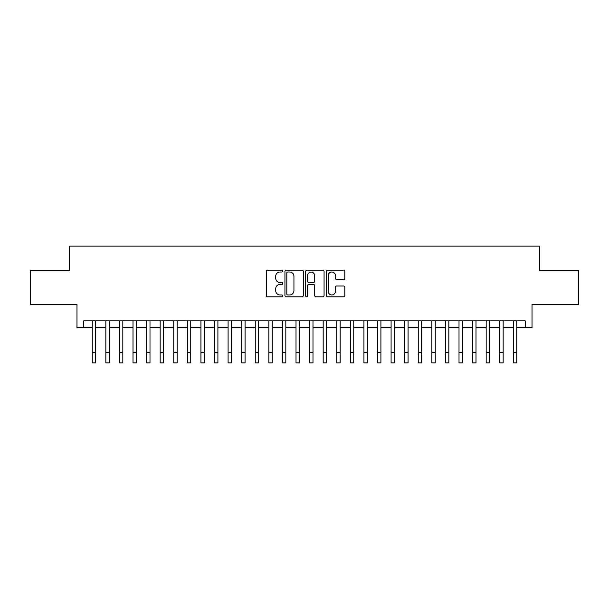 <?xml version="1.0" encoding="UTF-8"?>
<svg xmlns="http://www.w3.org/2000/svg" width="609" height="609" viewBox="0 0 609 609"><rect width="100%" height="100%" fill="white"/><g stroke="black" fill="none" stroke-linecap="round" stroke-linejoin="round"><path stroke-width="0.91" d="M282.766 271.081A0.936 0.936 0 0 0 281.83 270.145L267.663 270.145A1.332 1.332 0 0 0 266.331 271.477L266.331 295.479A1.332 1.332 0 0 0 267.663 296.811L281.83 296.811A0.936 0.936 0 0 0 282.766 295.883A0.936 0.936 0 0 0 281.83 294.946L280.003 294.946A4.263 4.263 0 0 1 275.732 290.676L275.732 288.681A4.263 4.263 0 0 1 280.003 284.411L281.83 284.411A0.936 0.936 0 0 0 282.766 283.482A0.936 0.936 0 0 0 281.83 282.546L280.003 282.546A4.263 4.263 0 0 1 275.732 278.283L275.732 276.28A4.263 4.263 0 0 1 280.003 272.01L281.83 272.01A0.936 0.936 0 0 0 282.766 271.081M343.468 279.546A1.332 1.332 0 0 0 344.801 278.214L344.801 271.477A1.332 1.332 0 0 0 343.468 270.145L327.733 270.145A1.332 1.332 0 0 0 326.401 271.477L326.401 295.479A1.332 1.332 0 0 0 327.733 296.811L343.468 296.811A1.332 1.332 0 0 0 344.801 295.479L344.801 287.349A1.332 1.332 0 0 0 343.468 286.009L336.731 286.009A1.332 1.332 0 0 0 335.399 287.349L335.399 291.376A3.57 3.57 0 0 1 331.836 294.946A3.57 3.57 0 0 1 328.266 291.376L328.266 275.58A3.57 3.57 0 0 1 331.836 272.01A3.57 3.57 0 0 1 335.399 275.58L335.399 278.214A1.332 1.332 0 0 0 336.731 279.546L343.468 279.546M83.768 327.627L83.768 320.836L525.232 320.836L525.232 327.627L532.022 327.627L532.022 304.53L578.55 304.53L578.55 270.571L539.498 270.571L539.498 246.127L69.502 246.127L69.502 270.571L30.45 270.571L30.45 304.53L76.978 304.53L76.978 327.627L92.256 327.627M303.335 271.477A1.332 1.332 0 0 0 302.003 270.145L286.268 270.145A1.332 1.332 0 0 0 284.936 271.477L284.936 295.479A1.332 1.332 0 0 0 286.268 296.811L302.003 296.811A1.332 1.332 0 0 0 303.335 295.479L303.335 271.477M306.997 270.145L322.732 270.145A1.332 1.332 0 0 1 324.064 271.477L324.064 295.479A1.332 1.332 0 0 1 322.732 296.811L316.002 296.811A1.332 1.332 0 0 1 314.67 295.479L314.67 285.743A1.332 1.332 0 0 0 313.331 284.411L308.87 284.411A1.332 1.332 0 0 0 307.53 285.743L307.53 295.883A0.936 0.936 0 0 1 306.601 296.811A0.936 0.936 0 0 1 305.665 295.883L305.665 271.477A1.332 1.332 0 0 1 306.997 270.145M95.651 327.627L105.837 327.627M109.232 327.627L119.425 327.627M122.82 327.627L133.006 327.627M136.401 327.627L146.594 327.627M149.989 327.627L160.175 327.627M163.57 327.627L173.755 327.627M177.15 327.627L187.344 327.627M190.739 327.627L200.924 327.627M204.319 327.627L214.505 327.627M217.908 327.627L228.093 327.627M231.489 327.627L241.674 327.627M245.069 327.627L255.262 327.627M258.658 327.627L268.843 327.627M272.238 327.627L282.424 327.627M285.819 327.627L296.012 327.627M299.407 327.627L309.593 327.627M312.988 327.627L323.181 327.627M326.576 327.627L336.762 327.627M340.157 327.627L350.342 327.627M353.738 327.627L363.931 327.627M367.326 327.627L377.511 327.627M380.907 327.627L391.092 327.627M394.495 327.627L404.68 327.627M408.076 327.627L418.261 327.627M421.656 327.627L431.85 327.627M435.245 327.627L445.43 327.627M448.825 327.627L459.011 327.627M462.406 327.627L472.599 327.627M475.994 327.627L486.18 327.627M489.575 327.627L499.768 327.627M503.163 327.627L513.349 327.627M516.744 327.627L525.232 327.627M287.73 272.01A0.936 0.936 0 0 0 286.801 272.946L286.801 294.01A0.936 0.936 0 0 0 287.73 294.946L289.663 294.946A4.263 4.263 0 0 0 293.934 290.676L293.934 276.28A4.263 4.263 0 0 0 289.663 272.01L287.73 272.01M314.67 275.649A3.57 3.57 0 0 0 311.1 272.078A3.57 3.57 0 0 0 307.53 275.649L307.53 281.213A1.332 1.332 0 0 0 308.87 282.546L313.331 282.546A1.332 1.332 0 0 0 314.67 281.213L314.67 275.649M92.256 352.687L95.651 352.687L95.651 362.873L92.256 362.873L92.256 320.836M95.651 352.687L95.651 320.836M105.837 352.687L109.232 352.687L109.232 362.873L105.837 362.873L105.837 320.836M109.232 352.687L109.232 320.836M119.425 352.687L122.82 352.687L122.82 362.873L119.425 362.873L119.425 320.836M122.82 352.687L122.82 320.836M133.006 352.687L136.401 352.687L136.401 362.873L133.006 362.873L133.006 320.836M136.401 352.687L136.401 320.836M146.594 352.687L149.989 352.687L149.989 362.873L146.594 362.873L146.594 320.836M149.989 352.687L149.989 320.836M160.175 352.687L163.57 352.687L163.57 362.873L160.175 362.873L160.175 320.836M163.57 352.687L163.57 320.836M173.755 352.687L177.15 352.687L177.15 362.873L173.755 362.873L173.755 320.836M177.15 352.687L177.15 320.836M187.344 352.687L190.739 352.687L190.739 362.873L187.344 362.873L187.344 320.836M190.739 352.687L190.739 320.836M200.924 352.687L204.319 352.687L204.319 362.873L200.924 362.873L200.924 320.836M204.319 352.687L204.319 320.836M214.505 352.687L217.908 352.687L217.908 362.873L214.505 362.873L214.505 320.836M217.908 352.687L217.908 320.836M228.093 352.687L231.489 352.687L231.489 362.873L228.093 362.873L228.093 320.836M231.489 352.687L231.489 320.836M241.674 352.687L245.069 352.687L245.069 362.873L241.674 362.873L241.674 320.836M245.069 352.687L245.069 320.836M255.262 352.687L258.658 352.687L258.658 362.873L255.262 362.873L255.262 320.836M258.658 352.687L258.658 320.836M268.843 352.687L272.238 352.687L272.238 362.873L268.843 362.873L268.843 320.836M272.238 352.687L272.238 320.836M282.424 352.687L285.819 352.687L285.819 362.873L282.424 362.873L282.424 320.836M285.819 352.687L285.819 320.836M296.012 352.687L299.407 352.687L299.407 362.873L296.012 362.873L296.012 320.836M299.407 352.687L299.407 320.836M309.593 352.687L312.988 352.687L312.988 362.873L309.593 362.873L309.593 320.836M312.988 352.687L312.988 320.836M323.181 352.687L326.576 352.687L326.576 362.873L323.181 362.873L323.181 320.836M326.576 352.687L326.576 320.836M336.762 352.687L340.157 352.687L340.157 362.873L336.762 362.873L336.762 320.836M340.157 352.687L340.157 320.836M350.342 352.687L353.738 352.687L353.738 362.873L350.342 362.873L350.342 320.836M353.738 352.687L353.738 320.836M363.931 352.687L367.326 352.687L367.326 362.873L363.931 362.873L363.931 320.836M367.326 352.687L367.326 320.836M377.511 352.687L380.907 352.687L380.907 362.873L377.511 362.873L377.511 320.836M380.907 352.687L380.907 320.836M391.092 352.687L394.495 352.687L394.495 362.873L391.092 362.873L391.092 320.836M394.495 352.687L394.495 320.836M404.68 352.687L408.076 352.687L408.076 362.873L404.68 362.873L404.68 320.836M408.076 352.687L408.076 320.836M418.261 352.687L421.656 352.687L421.656 362.873L418.261 362.873L418.261 320.836M421.656 352.687L421.656 320.836M431.85 352.687L435.245 352.687L435.245 362.873L431.85 362.873L431.85 320.836M435.245 352.687L435.245 320.836M445.43 352.687L448.825 352.687L448.825 362.873L445.43 362.873L445.43 320.836M448.825 352.687L448.825 320.836M459.011 352.687L462.406 352.687L462.406 362.873L459.011 362.873L459.011 320.836M462.406 352.687L462.406 320.836M472.599 352.687L475.994 352.687L475.994 362.873L472.599 362.873L472.599 320.836M475.994 352.687L475.994 320.836M486.18 352.687L489.575 352.687L489.575 362.873L486.18 362.873L486.18 320.836M489.575 352.687L489.575 320.836M499.768 352.687L503.163 352.687L503.163 362.873L499.768 362.873L499.768 320.836M503.163 352.687L503.163 320.836M513.349 352.687L516.744 352.687L516.744 362.873L513.349 362.873L513.349 320.836M516.744 352.687L516.744 320.836"/></g></svg>
